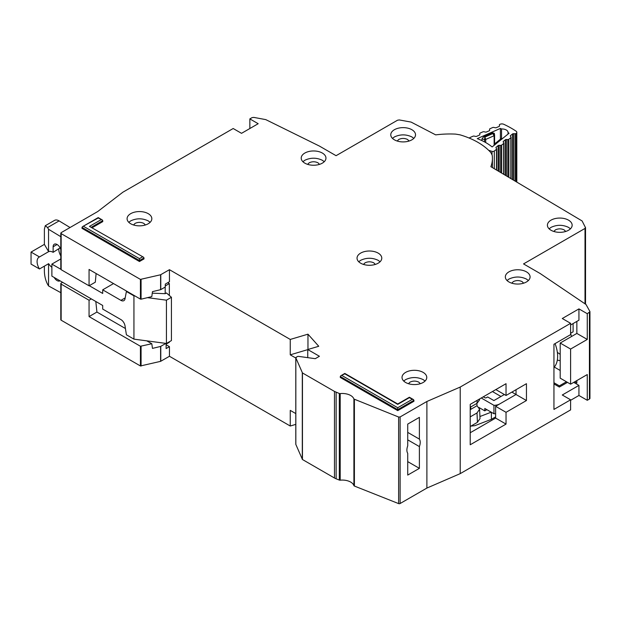 <?xml version="1.0" encoding="UTF-8"?>
<svg xmlns="http://www.w3.org/2000/svg" width="621" height="621" viewBox="0 0 621 621"><rect width="100%" height="100%" fill="white"/><g stroke="black" fill="none" stroke-linecap="round" stroke-linejoin="round"><path stroke-width="0.93" d="M492.011 154.505L492.011 151.353A1.77 1.017 0 0 0 494.114 151.167A1.77 1.017 0 0 0 494.285 151.05L496.458 149.296A1.18 0.683 180 0 0 496.676 148.9A1.18 0.683 180 0 0 496.583 148.636L496.024 147.852A1.18 0.683 180 0 1 495.931 147.596A1.18 0.683 180 0 1 496.156 147.2L498.135 145.601A1.18 0.683 180 0 1 499.168 145.314L500.635 145.368L500.635 172.475M501.551 138.444L501.551 128.982A6.039 3.485 180 0 1 508.056 132.459A6.039 3.485 180 0 1 508.048 132.615L508.048 134.074M499.377 124.992A1.18 0.683 180 0 1 499.369 124.93L499.517 125.838A1.18 0.683 180 0 1 499.525 125.9A1.18 0.683 180 0 1 499.191 126.374A1.18 0.683 180 0 1 499.059 126.443L496.35 127.639A1.18 0.683 180 0 1 495.224 127.732L493.835 127.429A1.18 0.683 180 0 0 492.709 127.53L490.008 128.718A1.18 0.683 180 0 0 489.542 129.261A1.18 0.683 180 0 0 489.55 129.331L489.705 130.162A1.18 0.683 180 0 1 489.705 130.239A1.18 0.683 180 0 1 489.379 130.713A1.18 0.683 180 0 1 489.239 130.783L486.515 131.963A1.18 0.683 180 0 1 485.405 132.056L484 131.761A1.18 0.683 180 0 0 482.882 131.862L480.165 133.057A1.18 0.683 180 0 0 479.707 133.6A1.18 0.683 180 0 0 479.707 133.662L479.847 134.509A1.18 0.683 180 0 1 479.854 134.571A1.18 0.683 180 0 1 479.521 135.044A1.18 0.683 180 0 1 479.389 135.114L476.68 136.309A1.18 0.683 180 0 1 475.554 136.403L474.172 136.1A1.18 0.683 180 0 0 473.047 136.201L470.074 137.505A1.77 1.017 180 0 0 469.406 138.149M492.011 151.353L488.673 150.321M508.048 132.615A83.656 48.298 180 0 1 509.065 133.259L492.127 146.936A55.611 32.106 0 0 0 477.262 138.623L500.41 128.415A83.656 48.298 180 0 1 501.551 128.982M506.371 175.875L506.371 139.492A1.18 0.683 180 0 0 505.323 139.779L503.367 141.386A1.18 0.683 180 0 0 503.15 141.774A1.18 0.683 180 0 0 503.235 142.03L503.786 142.83A1.18 0.683 180 0 1 503.872 143.086A1.18 0.683 180 0 1 503.654 143.482L501.667 145.081A1.18 0.683 180 0 1 500.635 145.368M506.371 139.492L507.823 139.554L507.823 176.729M510.54 136.41L510.54 135.572A1.18 0.683 180 0 0 510.322 135.968A1.18 0.683 180 0 0 510.408 136.232L510.974 137.016A1.18 0.683 180 0 1 511.06 137.272A1.18 0.683 180 0 1 510.842 137.668L508.863 139.267A1.18 0.683 180 0 1 507.823 139.554M510.54 135.572L512.519 133.973A1.18 0.683 180 0 1 513.551 133.686L515.019 133.74L515.019 181.006M499.369 124.93A1.18 0.683 180 0 1 499.835 124.386L500.122 124.262A2.942 1.7 180 0 1 503.755 124.285A91.31 52.715 0 0 1 516.113 131.194A2.942 1.7 180 0 1 516.812 132.296A2.942 1.7 180 0 1 516.268 133.29L516.051 133.461A1.18 0.683 180 0 1 515.019 133.74M500.41 139.213L500.41 128.415M481.943 140.61L481.943 138.964L483.596 136.791L492.663 132.793L494.308 133.321L494.588 135.122A1.18 0.683 180 0 1 494.595 135.184L494.595 135.184A1.18 0.683 180 0 1 494.262 135.657A1.18 0.683 180 0 1 494.13 135.727L492.795 133.585L494.588 135.122M481.943 138.964L484.582 139.531L484.9 137.07L485.707 139.438L494.13 135.727L494.13 145.322M496.334 143.544L494.479 145.073M501.799 139.158L502.265 138.755M502.645 138.444L501.054 138.693L502.016 138.747L496.233 143.412L494.984 143.598L494.386 144.809A1.18 0.683 180 0 0 494.463 145.05M504.376 394.514L493.889 400.568L487.64 396.959L486.39 397.681A1.18 0.683 0 0 1 484.729 397.681L483.27 396.835M479.032 407.547L484.791 410.869L484.791 408.463L493.943 413.741L493.943 405.327A8.244 4.758 0 0 0 499.726 403.929L516.035 394.514L516.035 389.701L516.035 394.514L526.453 400.529L506.037 412.313L506.037 424.096L470.213 444.776L470.213 404.372L506.037 383.693L506.037 395.476L526.453 383.693L526.453 400.529M493.943 413.741A8.244 4.758 0 0 0 495.628 413.64M484.791 410.869L486.88 409.666M511.867 392.107L516.035 394.514L495.628 406.297L506.037 412.313M481.252 397.999L493.943 405.327M491.39 412.274L491.39 419.322L495.628 416.877M491.39 419.322L474.894 425.672L470.904 426.107M500.968 396.477L492.43 391.548M479.924 416.528L491.219 412.173M476.912 403.394L477.013 405.738L479.598 409.216L477.013 412.957L477.425 422.342L480.01 418.601L479.598 409.216M470.213 409.666L470.765 409.348L470.656 407.003M470.765 409.348L477.013 405.738M477.13 400.382L477.013 403.34L479.598 399.846L479.637 398.93M477.013 403.34L470.213 407.26M470.213 416.877L477.013 412.957M477.425 422.342L470.213 426.503M553.948 367.384A27.689 15.983 -120 0 0 555.05 343.615M60.804 292.677L48.547 285.932L47.507 284.185C45.62 280.459 44.58 276.252 44.378 271.556L44.378 266.137M60.113 247.88L53.127 252.32L53.127 246.785A5.597 3.229 60 0 1 54.291 244.224A5.597 3.229 60 0 1 57.085 244.503A5.597 3.229 60 0 1 60.804 249.642M58.754 249.068A9.719 5.612 -120 0 0 60.804 255.906M51.877 267.34A9.719 5.612 -120 0 1 48.64 263.677L39.48 268.971L31.05 264.104L31.05 252.079L44.378 244.379L44.378 229.227L45.294 225.71L54.539 220.377A8.834 5.1 60 0 1 59.104 220.897L70.049 227.511M167.786 282.679L169.347 283.58L169.347 295.487M169.347 341.783L169.347 342.264L166.118 344.127M60.804 258.949L51.877 264.104L51.877 276.128L102.698 305.47L102.698 309.079L120.932 319.598A5.892 3.4 60 0 1 125.015 325.854L126.397 334.781L133.942 339.136L133.942 295.852L126.397 291.49L126.808 291.249M39.48 268.971A9.719 5.612 60 0 1 39.1 257.125A9.719 5.612 60 0 1 39.48 256.939L48.64 251.652L44.378 244.379M53.127 252.32A9.719 5.612 -120 0 0 48.64 251.652M60.035 248.33L60.035 247.732M116.368 323.285A4.712 2.725 60 0 0 115.879 322.974L114.869 322.423M147.464 297.653L166.436 300.176L171.435 297.288L166.436 292.965L165.186 293.686L165.186 287.065M165.186 343.304L165.186 343.824M169.347 283.58L165.287 285.932M113.527 283.58L102.698 289.836L120.932 300.362A5.892 3.4 60 0 0 123.874 300.649A5.892 3.4 60 0 0 125.015 298.833L126.397 291.49M51.877 264.104L60.804 269.258M89.261 285.683L102.698 293.446L102.698 289.836M45.294 225.71L47.576 227.558L48.547 229.281L60.804 236.694M59.973 280.801A5.597 3.229 60 0 1 59.88 280.855A5.597 3.229 60 0 1 54.198 277.471M31.05 252.079L39.48 256.939M48.547 285.932L48.547 263.731M133.942 339.136L166.436 343.467L171.435 340.58L171.435 297.288M152.269 293.166L165.186 293.686M133.942 295.852L135.029 295.992M48.547 251.598L48.547 229.281M166.436 343.467L166.436 300.176M413.827 138.374L411.894 136.938C406.064 134.198 400.235 134.198 394.397 136.938L392.472 138.374M411.894 129.719A12.373 7.141 0 0 0 398.41 128.174A12.373 7.141 0 0 0 390.772 134.773A12.373 7.141 0 0 0 394.397 139.818A12.373 7.141 0 0 0 407.881 141.371A12.373 7.141 0 0 0 415.519 134.773A12.373 7.141 0 0 0 411.894 129.719M397.184 141.029L398.775 139.461C401.686 138.095 404.605 138.095 407.523 139.461L409.107 141.029M324.263 161.708L322.33 160.265C316.5 157.524 310.671 157.524 304.833 160.265L302.908 161.708M322.33 153.045A12.373 7.141 0 0 0 308.854 151.501A12.373 7.141 0 0 0 301.216 158.099A12.373 7.141 0 0 0 304.833 163.152A12.373 7.141 0 0 0 318.317 164.697A12.373 7.141 0 0 0 325.955 158.099A12.373 7.141 0 0 0 322.33 153.045M307.628 164.355L309.211 162.787C312.122 161.421 315.041 161.421 317.96 162.787L319.543 164.355M570.451 228.807L568.525 227.364C562.696 224.631 556.858 224.631 551.029 227.364L549.096 228.807M568.525 220.152A12.373 7.141 0 0 0 555.042 218.6A12.373 7.141 0 0 0 547.404 225.198A12.373 7.141 0 0 0 551.029 230.251A12.373 7.141 0 0 0 564.512 231.796A12.373 7.141 0 0 0 572.151 225.198A12.373 7.141 0 0 0 568.525 220.152M553.816 231.454L555.399 229.886C558.318 228.52 561.237 228.52 564.147 229.886L565.739 231.462M528.378 280.513L526.453 279.07C520.623 276.337 514.786 276.337 508.956 279.07L507.023 280.513M526.453 271.858A12.373 7.141 0 0 0 512.969 270.306A12.373 7.141 0 0 0 505.331 276.904A12.373 7.141 0 0 0 508.956 281.957A12.373 7.141 0 0 0 522.44 283.51A12.373 7.141 0 0 0 530.078 276.904A12.373 7.141 0 0 0 526.453 271.858M511.743 283.168L513.326 281.6C516.245 280.226 519.156 280.226 522.075 281.6L523.666 283.168M380.083 261.751L378.15 260.315C372.321 257.575 366.491 257.575 360.654 260.315L358.728 261.751M378.15 253.096A12.373 7.141 0 0 0 364.667 251.552A12.373 7.141 0 0 0 357.036 258.15A12.373 7.141 0 0 0 360.654 263.195A12.373 7.141 0 0 0 374.137 264.748A12.373 7.141 0 0 0 381.775 258.15A12.373 7.141 0 0 0 378.15 253.096M363.44 264.406L365.032 262.838C367.942 261.472 370.861 261.472 373.78 262.838L375.363 264.406M407.725 432.395L419.392 439.132A9.424 5.442 120 0 1 419.392 446.584L407.725 439.847M585.533 304.174L585.533 227.705L582.102 220.952L490.877 166.684A66.571 38.432 0 0 0 492.422 158.464A66.571 38.432 0 0 0 492.181 155.211L490.939 152.704A70.693 40.815 0 0 0 477.922 142.349A70.693 40.815 0 0 0 459.982 134.827L455.635 134.113A66.571 38.432 0 0 0 435.686 134.873L411.102 122.089L399.319 119.946L397.556 120.202L336.077 155.692L319.419 146.075L265.78 119.62L253.787 117.392L252.01 117.648L249.852 118.898L258.181 123.711L241.522 133.329L233.185 128.516L122.857 192.215L97.745 211.528L61.145 232.658L61.145 233.62L140.431 279.396L160.598 274.769L169.455 269.693L290.255 339.439L307.962 334.176L318.752 346.27L307.752 349.538L319.419 356.275L315.251 358.682L298.398 356.361L297.288 356.539L295.837 357.851L296.147 357.207M425.075 381.046L423.142 379.602C417.312 376.869 411.482 376.869 405.645 379.602L403.712 381.046M423.142 372.39A12.373 7.141 0 0 0 409.658 370.838A12.373 7.141 0 0 0 402.02 377.436A12.373 7.141 0 0 0 405.645 382.489A12.373 7.141 0 0 0 419.128 384.034A12.373 7.141 0 0 0 426.767 377.436A12.373 7.141 0 0 0 423.142 372.39M150.135 222.31L148.209 220.874C142.38 218.134 136.542 218.134 130.713 220.874L128.78 222.31M148.209 213.655A12.373 7.141 0 0 0 134.726 212.11A12.373 7.141 0 0 0 127.088 218.708A12.373 7.141 0 0 0 130.713 223.754A12.373 7.141 0 0 0 144.196 225.307A12.373 7.141 0 0 0 151.834 218.708A12.373 7.141 0 0 0 148.209 213.655M560.196 354.366L557.347 352.363M408.432 383.7L410.023 382.125C412.934 380.758 415.853 380.758 418.771 382.125L420.355 383.7M133.499 224.965L135.083 223.397C138.002 222.031 140.92 222.031 143.831 223.397L145.423 224.965M295.837 444.1A1.18 0.683 0 0 0 295.798 444.263A1.18 0.683 0 0 0 295.837 444.434L302.45 459.517L334.478 478.007A11.783 6.8 0 0 0 336.14 478.807L339.322 480.072A1.18 0.683 0 0 0 340.199 480.18A11.783 6.8 180 0 1 353.908 485.614A1.18 0.683 0 0 0 354.397 486.049L398.62 503.608A1.18 0.683 0 0 0 400.118 503.522L426.891 488.067L460.215 473.637L570.606 409.907L570.606 399.808L562.277 394.995L578.935 385.377L578.935 395.476L587.272 400.289L589.43 399.039A1.77 1.017 0 0 0 589.95 398.317L589.95 311.734L587.272 313.706L587.272 339.439L576.855 333.423L576.855 321.399M578.935 395.476L570.606 400.289M62.605 282.322L61.145 283.16A1.18 0.683 -0 0 0 60.804 283.642L60.804 319.722A1.18 0.683 0 0 0 61.145 320.203L140.431 365.971L160.598 361.352L169.455 356.275L290.255 426.022L295.798 424.376M160.785 274.699L160.785 289.603L165.287 287.011L165.287 284.123L169.455 281.717L169.455 269.693M407.725 461.613L419.392 468.35L407.725 475.081L407.725 453.314A9.424 5.442 120 0 1 407.725 445.862L407.725 424.096L419.392 417.359L419.392 439.132M570.606 399.808L553.948 409.425L553.948 344.251L570.606 334.626L570.606 323.324L562.277 318.511L578.935 308.893L578.935 320.195L570.606 325.008M249.852 128.516L249.852 118.898M578.935 308.893L587.272 313.706M143.552 257.226L89.471 226.401L143.552 257.226L144.041 258.872L139.461 261.519L81.972 228.326L82.461 226.681L98.219 217.987L102.318 219.95L102.799 221.588L92.319 227.643M412.313 399.326L413.493 399.606L413.974 401.244L397.735 410.628L340.246 377.436L340.735 375.798L344.826 373.826L397.735 404.372L409.394 397.642L412.313 399.326L397.735 407.741L341.915 375.511M61.145 232.658L61.145 269.693L89.059 285.807L89.059 269.452L140.431 299.112L140.431 279.396M295.837 444.434L295.837 357.851L302.45 372.934L334.478 391.424L339.322 393.489L339.322 480.072M340.199 480.18L340.199 393.598L339.322 393.489M340.199 393.598A11.783 6.8 180 0 1 353.908 399.031L353.908 485.614M570.606 323.324L460.215 387.062L426.891 401.484L400.118 416.939L398.62 417.025L353.908 399.031M589.872 311.431L586.022 304.507L540.2 273.543L523.534 263.917L585.013 228.427L585.456 227.41M397.735 410.628L397.735 407.741M139.461 261.519L139.461 258.631L83.641 226.401M460.215 387.062L460.215 473.637M426.891 401.484L426.891 488.067M419.392 468.35L419.392 446.584M307.752 349.538L307.752 357.649M307.962 349.476L307.962 334.176M307.752 349.631L290.255 354.832L290.255 339.439M141.076 279.466L141.076 299.19L151.803 296.605L152.471 291.637L160.598 289.681L160.598 274.769M560.196 343.048L570.606 349.056L570.606 384.174L560.196 378.158L560.196 343.048L576.855 333.423M576.855 380.564L576.855 382.971L574.774 381.768M570.606 349.056L587.272 339.439M570.606 384.174L587.272 374.556L587.272 400.289M295.798 358.03L290.255 354.832M141.076 299.19L140.431 299.112M96.115 273.527L95.3 282.198L89.059 285.807M61.145 268.73L61.145 269.693M169.455 356.275L169.455 346.658L166.118 344.733M290.255 426.022L290.255 410.388L295.798 413.586M570.606 333.275L573.105 331.831L573.105 323.564M571.545 336.497L570.606 333.524M560.196 360.622A29.459 17.008 60 0 1 557.324 360.095M554.266 367.042L560.196 370.465M470.213 432.752L495.628 418.08L495.628 406.297M495.83 389.584L506.037 395.476M566.437 381.768L559.358 385.858L553.948 382.73M95.813 301.495L96.915 312.053L89.059 316.594L89.059 300.238L91.349 298.911M89.059 316.594L140.431 346.254L151.803 343.747L152.471 348.397L160.598 346.44L165.923 343.397M96.915 312.053L125.426 328.517M146.789 340.851L151.803 343.747M89.059 300.238L61.145 284.123A1.18 0.683 -0 0 1 60.804 283.642M169.455 346.658L166.118 348.575L166.118 343.429M567.485 382.365L559.358 387.062L559.358 385.858M553.948 383.933L559.358 387.062M578.935 385.377L573.734 382.365M495.628 418.08L506.037 424.096M494.285 168.702L494.285 151.05M496.458 169.991L496.458 149.296M516.268 133.29L516.268 181.743M494.588 144.064L494.588 135.254M492.663 132.793L492.795 133.585L484.9 137.07L483.596 136.791M485.707 142.566L485.707 139.438A1.18 0.683 0 0 1 484.582 139.531L484.582 141.945M516.051 133.461L516.051 181.619M496.156 147.2L496.156 148.039M513.551 180.137L513.551 133.686M498.135 145.601L498.135 170.985M512.519 179.523L512.519 133.973M499.168 145.314L499.168 171.598M501.667 173.08L501.667 145.081M503.654 174.26L503.654 143.482M510.842 137.668L510.842 178.522M508.863 139.267L508.863 177.35M503.367 141.386L503.367 142.217M505.323 139.779L505.323 175.254M57.085 244.503L53.127 246.785M120.932 300.362L125.194 297.901M59.104 220.897L47.576 227.558M413.974 400.289L397.735 409.666L340.246 376.473M144.041 257.909L139.461 260.556L81.972 227.364M102.799 220.634L91.481 227.162M400.118 416.939L400.118 503.522M354.397 399.474L354.397 486.049M398.62 503.608L398.62 417.025M302.45 372.934L302.45 459.517M334.478 478.007L334.478 391.424M302.295 459.361L302.295 372.779M585.013 303.824L585.013 228.427M142.38 256.947L139.461 258.631M101.138 219.671L89.471 226.401M589.43 312.456L589.43 399.039M336.14 478.807L336.14 392.224M160.785 361.275L160.785 346.363M160.598 361.352L160.598 346.44M141.076 366.048L141.076 346.324M140.431 365.971L140.431 346.254M61.145 320.203L61.145 284.123M516.812 182.069L516.812 132.296M496.676 170.123L496.676 148.9M494.595 144.049L494.572 134.928M501.054 138.693L494.984 143.598M511.06 178.654L511.06 137.272M503.872 174.392L503.872 143.086M492.422 158.464L492.422 167.6M413.493 399.606L409.394 397.238L397.735 403.976L344.826 373.431L340.735 375.798M102.318 219.95L98.219 217.583L82.461 226.681M295.798 357.688L295.798 444.263M60.804 269.211L60.804 233.139"/></g></svg>
